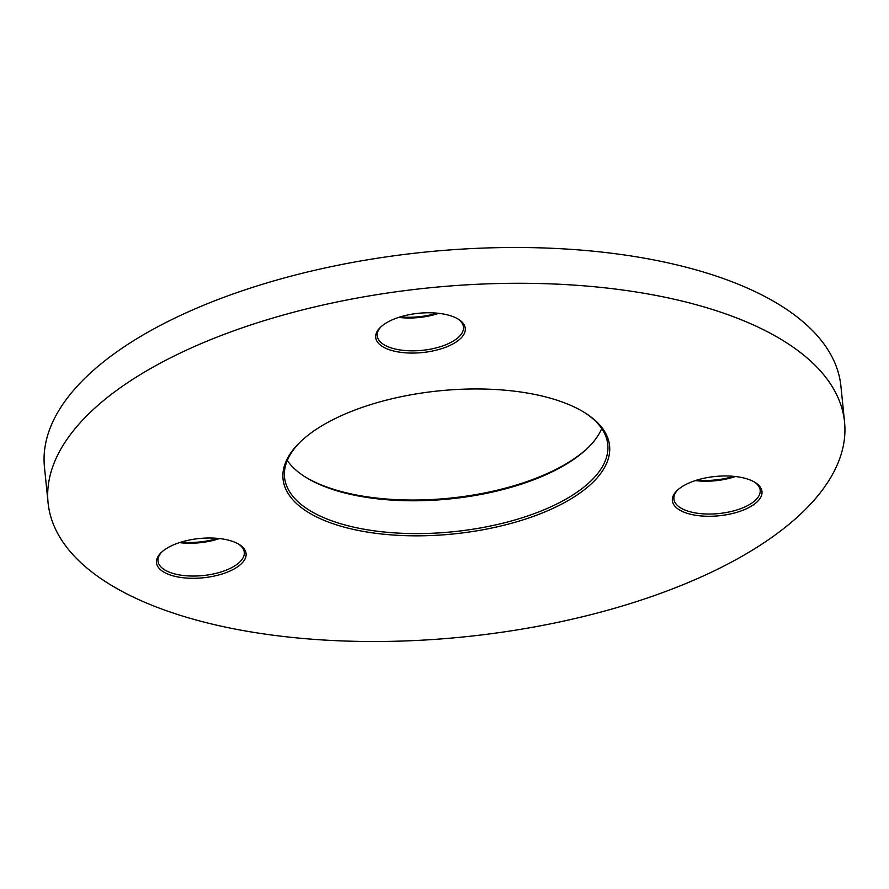 <?xml version="1.0" encoding="UTF-8"?>
<svg xmlns="http://www.w3.org/2000/svg" width="889" height="889" viewBox="0 0 889 889"><rect width="100%" height="100%" fill="white"/><g stroke="black" fill="none" stroke-linecap="round" stroke-linejoin="round"><path stroke-width="1.33" d="M304.449 476.448A164.121 71.909 174.2 0 0 308.727 478.949A164.121 71.909 174.2 0 0 588.118 447.634M601.72 428.531A162.443 71.176 -5.8 0 1 587.451 448.278A162.443 71.176 -5.8 0 1 310.239 479.904A162.443 71.176 -5.8 0 1 305.227 476.949A162.443 71.176 -5.8 0 1 287.28 460.469M580.273 410.051A164.121 71.909 -5.8 0 1 585.34 413.052A164.121 71.909 -5.8 0 1 536.145 515.364A164.121 71.909 -5.8 0 1 312.361 514.742A164.121 71.909 -5.8 0 1 300.215 442.011A164.121 71.909 -5.8 0 1 580.273 410.051M300.882 441.366A162.443 71.176 174.2 0 0 284.547 477.326A162.443 71.176 174.2 0 0 313.573 512.72A162.443 71.176 174.2 0 0 498.173 524.321A162.443 71.176 174.2 0 0 607.787 444.489A162.443 71.176 174.2 0 0 584.551 412.552M238.041 543.79A45.028 19.736 -5.8 0 1 239.43 544.601A45.028 19.736 -5.8 0 1 225.928 572.683A45.028 19.736 -5.8 0 1 164.532 572.505A45.028 19.736 -5.8 0 1 161.198 552.558A45.028 19.736 -5.8 0 1 238.041 543.79M161.887 551.902A43.361 19.002 174.2 0 0 157.986 561.037A43.361 19.002 174.2 0 0 165.743 570.482A43.361 19.002 174.2 0 0 215.016 573.583A43.361 19.002 174.2 0 0 244.275 552.269A43.361 19.002 174.2 0 0 238.619 544.112M181.067 542.112A45.028 19.736 174.2 0 0 217.861 538.378M219.516 538.556A43.361 19.002 -5.8 0 1 179.478 542.623M753.939 481.76A45.028 19.736 -5.8 0 1 755.328 482.583A45.028 19.736 -5.8 0 1 741.826 510.664A45.028 19.736 -5.8 0 1 680.418 510.486A45.028 19.736 -5.8 0 1 677.085 490.528A45.028 19.736 -5.8 0 1 753.939 481.76M677.785 489.883A43.361 19.002 174.2 0 0 673.884 499.018A43.361 19.002 174.2 0 0 681.63 508.464A43.361 19.002 174.2 0 0 730.914 511.564A43.361 19.002 174.2 0 0 760.173 490.25A43.361 19.002 174.2 0 0 754.517 482.094M696.965 480.093A45.028 19.736 174.2 0 0 733.758 476.36M735.414 476.526A43.361 19.002 -5.8 0 1 695.376 480.593M457.246 318.562A45.028 19.736 -5.8 0 1 458.635 319.384A45.028 19.736 -5.8 0 1 445.133 347.455A45.028 19.736 -5.8 0 1 383.737 347.288A45.028 19.736 -5.8 0 1 380.403 327.33A45.028 19.736 -5.8 0 1 457.246 318.562M381.092 326.685A43.361 19.002 174.2 0 0 377.203 335.809A43.361 19.002 174.2 0 0 384.948 345.265A43.361 19.002 174.2 0 0 434.221 348.366A43.361 19.002 174.2 0 0 463.48 327.052A43.361 19.002 174.2 0 0 457.824 318.884M400.272 316.895A45.028 19.736 174.2 0 0 437.066 313.161M438.722 313.328A43.361 19.002 -5.8 0 1 398.683 317.395M773.03 334.731A400.283 175.389 174.2 0 0 318.173 306.127A400.283 175.389 174.2 0 0 48.084 502.852A400.283 175.389 174.2 0 0 119.604 590.063A400.283 175.389 174.2 0 0 574.461 618.666A400.283 175.389 174.2 0 0 844.55 421.953A400.283 175.389 174.2 0 0 773.03 334.731M844.55 421.953L840.916 386.148A400.283 175.389 174.2 0 0 769.396 298.937A400.283 175.389 174.2 0 0 314.539 270.334A400.283 175.389 174.2 0 0 44.45 467.047L48.084 502.852"/></g></svg>
